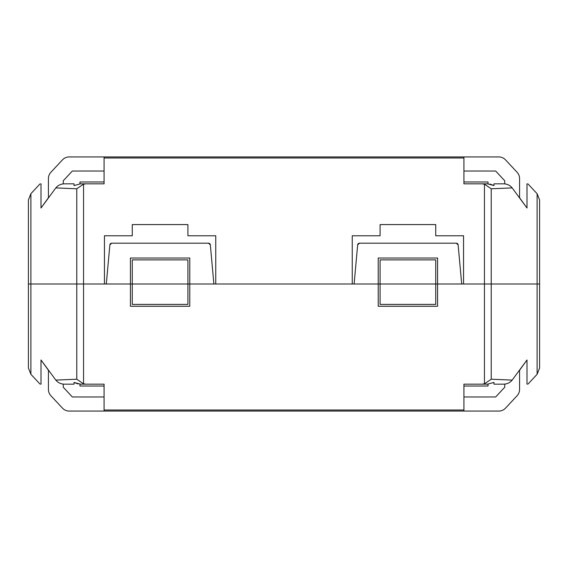 <?xml version="1.0" encoding="UTF-8"?>
<svg xmlns="http://www.w3.org/2000/svg" width="568" height="568" viewBox="0 0 568 568"><rect width="100%" height="100%" fill="white"/><g stroke="black" fill="none" stroke-linecap="round" stroke-linejoin="round"><path stroke-width="0.85" d="M493.975 183.833L503.44 183.833L493.982 183.833L493.975 185.566L493.975 183.833L503.44 183.833C506.99 183.854 509.901 185.211 512.18 187.909L526.997 208.037L519.578 197.735L519.578 178.565A9.273 9.273 0 0 0 517.079 172.239L505.541 159.878A9.273 9.273 0 0 0 498.761 156.931L463.928 156.931L463.928 183.833L487.507 183.833L493.975 185.566L490.042 184.075M74.017 183.833L64.56 183.833L74.025 183.833L74.025 185.566L80.493 183.833L104.072 183.833L104.072 156.931L69.239 156.931A9.273 9.273 0 0 0 62.459 159.878L50.921 172.239A9.273 9.273 0 0 0 48.422 178.565L48.422 197.735L41.002 208.037L55.82 187.909C58.078 185.218 60.996 183.862 64.56 183.833L74.025 183.833L74.025 185.566M458.135 244.879L461.692 284L437.58 284L437.58 258.028L378.224 258.028L378.224 284L354.105 284L357.662 244.879L359.509 243.189L456.289 243.189L458.135 244.879A1.853 1.853 0 0 0 456.289 243.189M435.727 259.888L380.077 259.888L380.077 284L378.224 284L378.224 306.259L437.58 306.259L437.58 284L380.077 284L380.077 304.405L435.727 304.405L435.727 259.888M106.308 284L109.865 244.879L111.711 243.189L208.491 243.189L210.337 244.879L213.895 284L189.776 284L189.776 258.028L130.42 258.028L130.42 284L106.308 284M527.906 384.167L537.108 374.305L537.108 193.695L539.6 200.021L539.6 284L130.42 284L130.42 306.259L189.776 306.259L189.776 284L187.923 284L187.923 259.888L132.273 259.888L132.273 304.405L187.923 304.405L187.923 284L28.4 284L28.4 200.021L30.892 193.695L30.892 374.305L40.136 384.167M484.447 383.847L491.228 379.211L512.18 380.091C509.922 382.782 507.004 384.138 503.44 384.167L493.975 384.167L493.975 382.434L487.507 384.167L481.735 384.167L484.447 383.847L484.447 284L463.545 284L463.545 235.77L435.727 235.77L435.727 224.587L380.077 224.587L380.077 235.77L352.252 235.77L352.252 284L215.748 284L215.748 235.77L187.923 235.77L187.923 224.587L132.273 224.587L132.273 235.77L104.455 235.77L104.455 284L83.553 284L83.553 383.847L86.265 384.167L80.493 384.167L74.025 382.434L77.958 383.925M488.04 183.847L488.04 181.98L463.928 181.98L463.928 171.025L495.651 171.025L504.739 180.759L504.739 183.904M64.525 183.833L63.261 183.904L63.261 180.759L72.349 171.025L104.072 171.025L104.072 181.98L79.96 181.98L79.96 183.847M526.997 208.037L526.997 183.833C528.205 183.833 528.205 183.833 526.997 183.833M41.002 183.833C39.795 183.833 39.795 183.833 41.002 183.833L41.002 208.037M104.072 156.931L463.928 156.931M537.108 193.695L527.864 183.833M512.18 187.909L491.228 188.789L491.228 379.211M74.025 384.167L64.56 384.167L74.017 384.167L74.025 382.434L74.025 384.167L64.56 384.167C61.01 384.145 58.099 382.789 55.82 380.091L76.772 379.211L76.772 188.789L55.82 187.909M80.493 183.833L86.265 183.833L83.553 184.153L83.553 284L28.4 284L28.4 367.979L30.892 374.305M537.108 374.305L539.6 367.979L539.6 284L484.447 284L484.447 184.153L481.735 183.833M208.491 243.189A1.853 1.853 0 0 1 210.337 244.879M109.865 244.879A1.853 1.853 0 0 1 111.711 243.189M357.662 244.879A1.853 1.853 0 0 1 359.509 243.189M76.772 188.789L83.553 184.153M484.447 184.153L491.228 188.789M55.82 380.091L41.002 359.963L48.422 370.265L48.422 389.435A9.273 9.273 0 0 0 50.921 395.761L62.459 408.122A9.273 9.273 0 0 0 69.239 411.069L104.072 411.069L104.072 384.167L86.265 384.167M79.96 384.153L79.96 386.02L104.072 386.02L104.072 396.975L72.349 396.975L63.261 387.241L63.261 384.096M487.507 384.167L463.928 384.167L463.928 411.069L498.761 411.069A9.273 9.273 0 0 0 505.541 408.122L517.079 395.761A9.273 9.273 0 0 0 519.578 389.435L519.578 370.265L526.997 359.963L512.18 380.091M503.475 384.167L504.739 384.096L504.739 387.241L495.651 396.975L463.928 396.975L463.928 386.02L488.04 386.02L488.04 384.153M463.928 411.069L104.072 411.069M41.002 384.167C39.795 384.167 39.795 384.167 41.002 384.167L41.002 359.963M526.997 384.167C528.205 384.167 528.205 384.167 526.997 384.167L526.997 359.963M503.44 384.167L493.982 384.167L493.975 382.434M83.553 383.847L76.772 379.211M463.928 157.996L104.072 157.996M104.072 410.004L463.928 410.004M30.892 193.695L40.094 183.833"/></g></svg>
